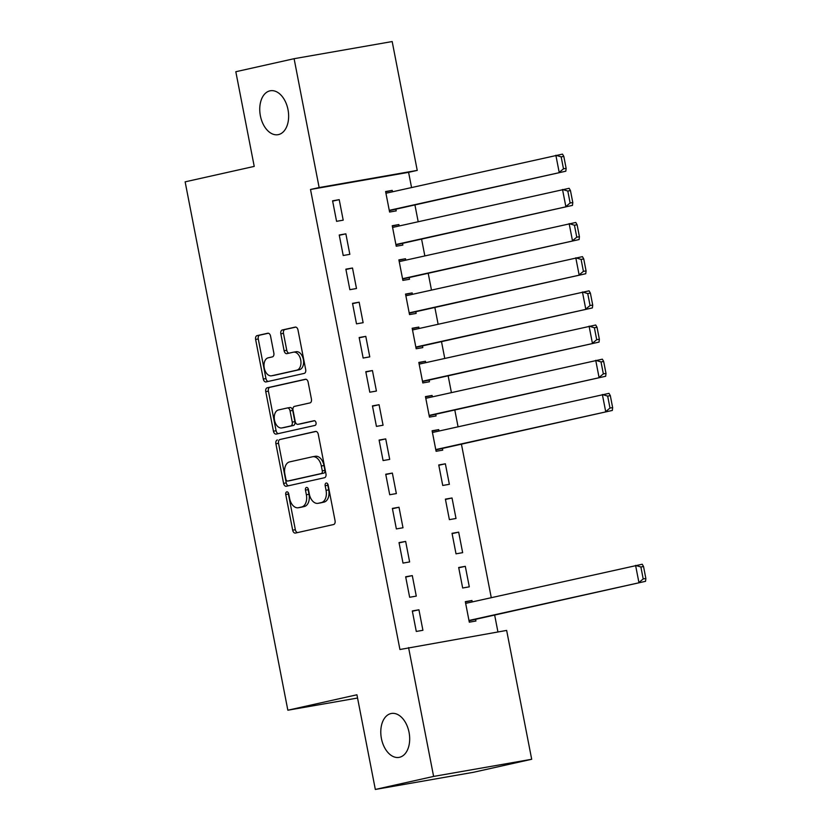<?xml version="1.0" encoding="UTF-8"?>
<svg xmlns="http://www.w3.org/2000/svg" width="831" height="831" viewBox="0 0 831 831"><rect width="100%" height="100%" fill="white"/><g stroke="black" fill="none" stroke-linecap="round" stroke-linejoin="round"><path stroke-width="1.25" d="M286.778 491.848A2.389 1.517 -99.9 0 0 285.75 494.528L292.678 530.168A3.417 2.171 -99.9 0 0 295.389 533.066A3.417 2.171 -99.9 0 0 295.452 533.055L333.595 524.527A3.417 2.171 -99.9 0 0 335.059 520.705L328.131 485.055A2.389 1.517 -99.9 0 0 326.24 483.029A2.389 1.517 -99.9 0 0 326.188 483.04A2.389 1.517 -99.9 0 0 325.17 485.72L326.064 490.332A10.938 6.939 -99.9 0 1 321.368 502.578L318.19 503.295A10.938 6.939 -99.9 0 1 317.993 503.337A10.938 6.939 -99.9 0 1 309.319 494.071L308.426 489.459A2.389 1.517 -99.9 0 0 306.535 487.433A2.389 1.517 -99.9 0 0 306.483 487.444A2.389 1.517 -99.9 0 0 305.465 490.124L306.359 494.736A10.938 6.939 -99.9 0 1 301.663 506.983L298.485 507.699A10.938 6.939 -99.9 0 1 298.287 507.741A10.938 6.939 -99.9 0 1 289.614 498.475L288.721 493.863A2.389 1.517 -99.9 0 0 286.83 491.838A2.389 1.517 -99.9 0 0 286.778 491.848M288.367 492.866A2.389 1.517 -99.9 0 0 288.409 494.061L295.337 529.711A3.417 2.171 -99.9 0 0 297.508 532.588M327.788 484.058A2.389 1.517 -99.9 0 0 327.819 485.252L328.712 489.864L326.064 490.332M308.083 488.462A2.389 1.517 -99.9 0 0 308.114 489.656L309.007 494.268L306.359 494.736M278.447 134.601A22.292 14.148 -99.9 0 0 288.066 109.962A22.292 14.148 -99.9 0 0 270.355 90.766A22.292 14.148 -99.9 0 0 269.94 90.849A22.292 14.148 -99.9 0 0 260.321 115.488A22.292 14.148 -99.9 0 0 278.032 134.684A22.292 14.148 -99.9 0 0 278.447 134.601M399.482 757.301A22.292 14.148 -99.9 0 0 409.112 732.672A22.292 14.148 -99.9 0 0 391.391 713.476A22.292 14.148 -99.9 0 0 390.986 713.559A22.292 14.148 -99.9 0 0 381.356 738.198A22.292 14.148 -99.9 0 0 399.077 757.384A22.292 14.148 -99.9 0 0 399.482 757.301M270.553 336.119A3.417 2.171 -99.9 0 0 267.842 333.221A3.417 2.171 -99.9 0 0 267.779 333.231L257.08 335.631A3.417 2.171 -99.9 0 0 255.616 339.453L263.302 379.04A3.417 2.171 -99.9 0 0 266.013 381.938A3.417 2.171 -99.9 0 0 266.076 381.917L304.219 373.399A3.417 2.171 -99.9 0 0 305.683 369.566L297.986 329.98A3.417 2.171 -99.9 0 0 295.285 327.092A3.417 2.171 -99.9 0 0 295.223 327.102L282.291 329.99A3.417 2.171 -99.9 0 0 280.826 333.823L284.119 350.765A3.417 2.171 -99.9 0 0 286.83 353.653A3.417 2.171 -99.9 0 0 286.892 353.642L293.301 352.209A9.141 5.807 -99.9 0 1 293.468 352.178A9.141 5.807 -99.9 0 1 300.739 360.052A9.141 5.807 -99.9 0 1 296.792 370.159L271.685 375.768A9.141 5.807 -99.9 0 1 271.508 375.799A9.141 5.807 -99.9 0 1 264.237 367.925A9.141 5.807 -99.9 0 1 268.195 357.818L272.381 356.883A3.417 2.171 -99.9 0 0 273.846 353.061L270.553 336.119M411.553 187.526L408.592 172.329L310.514 189.478L399.929 649.51L506.65 630.417L531.695 759.274L433.616 776.424L408.572 647.578M310.514 189.478L319.146 187.557L294.101 58.7L392.18 41.55L417.235 170.397L319.146 187.557M531.695 759.274L473.41 772.3L375.332 789.45L356.925 694.778L287.848 710.214L185.136 181.844L254.224 166.397L235.817 71.726L294.101 58.7M375.332 789.45L433.616 776.424M277.357 439.963A3.417 2.171 -99.9 0 0 275.892 443.785L283.589 483.372A3.417 2.171 -99.9 0 0 286.29 486.27A3.417 2.171 -99.9 0 0 286.352 486.249L324.495 477.732A3.417 2.171 -99.9 0 0 325.96 473.899L318.273 434.312A3.417 2.171 -99.9 0 0 315.562 431.424A3.417 2.171 -99.9 0 0 315.5 431.434L280.005 439.495A3.417 2.171 -99.9 0 0 278.541 443.328L286.238 482.904A3.417 2.171 -99.9 0 0 288.419 485.792M273.451 431.206L265.754 391.619A3.417 2.171 -99.9 0 1 267.218 387.797L305.361 379.268A3.417 2.171 -99.9 0 1 305.424 379.258A3.417 2.171 -99.9 0 1 308.135 382.146L311.428 399.088A3.417 2.171 -99.9 0 1 309.953 402.921L294.486 406.38A3.417 2.171 -99.9 0 0 293.021 410.202L295.202 421.442A3.417 2.171 -99.9 0 0 297.914 424.34A3.417 2.171 -99.9 0 0 297.976 424.329L314.076 420.725A2.389 1.517 -99.9 0 1 314.128 420.715A2.389 1.517 -99.9 0 1 316.029 422.782A2.389 1.517 -99.9 0 1 314.991 425.42L276.214 434.083A3.417 2.171 -99.9 0 1 276.152 434.104A3.417 2.171 -99.9 0 1 273.451 431.206L276.1 430.738L268.403 391.162L265.754 391.619M287.848 710.214L357.559 698.03M345.862 233.833L339.235 234.996L343.213 255.501L349.841 254.338L345.862 233.833L339.287 235.298M399.15 225.959L398.88 224.557L392.253 225.72L396.231 246.225L402.858 245.072L402.526 243.358M359.148 302.193L352.521 303.346L356.499 323.851L363.126 322.698L359.148 302.193L352.583 303.658M412.436 294.319L412.166 292.917L405.538 294.081L409.517 314.585L416.144 313.422L415.812 311.718M372.433 370.543L365.806 371.706L369.795 392.211L376.422 391.048L372.433 370.543L365.869 372.008M425.721 362.669L425.451 361.267L418.824 362.43L422.813 382.935L429.44 381.772L429.108 380.068M385.719 438.893L379.092 440.056L383.081 460.561L389.708 459.408L385.719 438.893L379.154 440.368M439.007 431.029L438.737 429.627L432.11 430.78L436.098 451.295L442.726 450.132L442.393 448.418M399.005 507.253L392.377 508.406L396.366 528.921L402.993 527.758L399.005 507.253L392.44 508.717M452.022 497.977L445.395 499.14L449.384 519.645L456.011 518.482L452.022 497.977L445.458 499.452M412.29 575.603L405.663 576.766L409.652 597.271L416.279 596.107L412.29 575.603L405.725 577.078M465.308 566.337L458.681 567.49L462.67 587.995L469.297 586.842L465.308 566.337L458.743 567.802M497.935 631.944L494.653 615.054M491.266 597.655L461.434 444.17M458.058 426.77L454.796 409.984M451.41 392.596L448.148 375.809M444.762 358.41L441.5 341.634M438.124 324.235L434.862 307.46M431.476 290.061L428.214 273.285M424.838 255.886L421.577 239.099M418.19 221.711L414.929 204.925M472.226 601.914L471.956 600.512L465.329 601.665L469.307 622.18L475.934 621.017L475.602 619.303M418.938 609.788L412.311 610.941L416.289 631.446L422.917 630.293L418.938 609.788L412.373 611.252M458.67 532.152L452.043 533.315L456.022 553.82L462.649 552.667L458.67 532.152L452.095 533.627M405.653 541.428L399.025 542.591L403.004 563.096L409.631 561.933L405.653 541.428L399.077 542.892M445.374 463.802L438.747 464.965L442.736 485.47L449.363 484.307L445.374 463.802L438.81 465.267M392.367 473.078L385.74 474.231L389.718 494.736L396.345 493.583L392.367 473.078L385.792 474.543M432.369 396.844L432.089 395.452L425.462 396.605L429.45 417.11L436.078 415.957L435.745 414.243M379.071 404.718L372.444 405.881L376.433 426.386L383.06 425.223L379.071 404.718L372.506 406.193M419.073 328.494L418.803 327.092L412.176 328.255L416.165 348.76L422.792 347.597L422.46 345.893M365.785 336.368L359.158 337.521L363.147 358.036L369.774 356.873L365.785 336.368L359.221 337.833M405.788 260.145L405.518 258.742L398.89 259.895L402.879 280.4L409.506 279.247L409.174 277.533M352.5 268.008L345.873 269.171L349.861 289.676L356.489 288.523L352.5 268.008L345.935 269.483M392.502 191.784L392.232 190.382L385.605 191.546L389.594 212.05L396.221 210.887L395.888 209.183M339.214 199.658L332.587 200.822L336.576 221.326L343.203 220.163L339.214 199.658L332.649 201.123M408.592 172.329L417.235 170.397M471.956 600.512L465.381 601.976M438.737 429.627L432.172 431.092M432.089 395.452L425.524 396.917M425.451 361.267L418.886 362.742M418.803 327.092L412.238 328.557M412.166 292.917L405.59 294.382M405.518 258.742L398.953 260.207M398.88 224.557L392.305 226.032M392.232 190.382L385.667 191.857M300.729 507.305A10.938 6.939 -99.9 0 0 300.936 507.274A10.938 6.939 -99.9 0 0 301.134 507.232L298.485 507.699M309.007 494.268A10.938 6.939 -99.9 0 1 304.312 506.526L301.134 507.232M320.434 502.9A10.938 6.939 -99.9 0 0 320.641 502.869A10.938 6.939 -99.9 0 0 320.839 502.828L318.19 503.295M328.712 489.864A10.938 6.939 -99.9 0 1 324.017 502.121L320.839 502.828M316.092 431.434L280.005 439.495M285.833 479.02A2.389 1.517 -99.9 0 0 287.734 481.045A2.389 1.517 -99.9 0 0 287.775 481.035L321.254 473.556A2.389 1.517 -99.9 0 0 322.283 470.876L321.337 466.014A10.938 6.939 -99.9 0 0 312.674 456.749A10.938 6.939 -99.9 0 0 312.466 456.79L289.583 461.901A10.938 6.939 -99.9 0 0 284.888 474.158L285.833 479.02M290.341 480.588A2.389 1.517 -99.9 0 0 290.383 480.578A2.389 1.517 -99.9 0 0 290.424 480.578L287.775 481.035M315.115 456.323A10.938 6.939 -99.9 0 1 315.323 456.281A10.938 6.939 -99.9 0 1 323.986 465.547L324.931 470.408A2.389 1.517 -99.9 0 1 323.903 473.088L290.424 480.578M305.953 379.268L269.867 387.329A3.417 2.171 -99.9 0 0 268.403 391.162M300.5 423.883A3.417 2.171 -99.9 0 0 300.562 423.872A3.417 2.171 -99.9 0 0 300.625 423.862L314.575 420.746M278.437 409.963A9.141 5.807 -99.9 0 0 274.49 420.07A9.141 5.807 -99.9 0 0 281.761 427.944A9.141 5.807 -99.9 0 0 281.927 427.913L290.777 425.939A3.417 2.171 -99.9 0 0 292.242 422.106L290.05 410.867A3.417 2.171 -99.9 0 0 287.349 407.969A3.417 2.171 -99.9 0 0 287.287 407.99L278.437 409.963M284.233 427.508A9.141 5.807 -99.9 0 0 284.41 427.477A9.141 5.807 -99.9 0 0 284.576 427.446L281.927 427.913M287.412 407.969L289.936 407.522A3.417 2.171 -99.9 0 1 289.998 407.512A3.417 2.171 -99.9 0 1 292.709 410.4L294.891 421.639A3.417 2.171 -99.9 0 1 293.426 425.472L284.576 427.446M276.1 430.738A3.417 2.171 -99.9 0 0 278.271 433.626M273.991 375.363A9.141 5.807 -99.9 0 0 274.157 375.342A9.141 5.807 -99.9 0 0 274.334 375.311L271.685 375.768M293.644 352.147L295.95 351.742A9.141 5.807 -99.9 0 1 296.116 351.71A9.141 5.807 -99.9 0 1 303.388 359.584A9.141 5.807 -99.9 0 1 299.44 369.691L274.334 375.311M295.815 327.102L284.94 329.533A3.417 2.171 -99.9 0 0 283.475 333.356L286.768 350.298A3.417 2.171 -99.9 0 0 288.949 353.185M268.371 333.231L259.729 335.163A3.417 2.171 -99.9 0 0 258.264 338.996L265.962 378.572A3.417 2.171 -99.9 0 0 268.133 381.46M469.037 620.778L645.542 581.326L468.975 620.466M465.661 603.379L642.218 564.239L643.537 566.524L640.888 566.991L643.204 578.947L645.864 578.49L643.537 566.524M643.204 578.947L638.914 582.489L635.59 565.402L640.888 566.991M645.864 578.49L645.542 581.326M435.818 449.893L612.322 410.441L435.766 449.581M432.442 432.494L608.998 393.354L610.318 395.639L607.669 396.107L609.996 408.063L612.644 407.606L610.318 395.639M609.996 408.063L605.695 411.605L602.371 394.517L607.669 396.107M612.644 407.606L612.322 410.441M429.18 415.708L605.674 376.266L429.118 415.407M425.794 398.319L602.361 359.179L603.67 361.464L601.021 361.921L603.348 373.888L605.996 373.42L603.67 361.464M603.348 373.888L599.047 377.43L595.734 360.342L601.021 361.921M605.996 373.42L605.674 376.266M422.532 381.533L599.037 342.092L422.48 381.232M419.156 364.134L595.713 325.004L597.032 327.289L594.383 327.746L596.71 339.713L599.359 339.245L597.032 327.289M596.71 339.713L592.41 343.245L589.086 326.157L594.383 327.746M599.359 339.245L599.037 342.092M415.895 347.358L592.389 307.917L415.832 347.046M412.508 329.959L589.075 290.829L590.384 293.104L587.735 293.572L590.062 305.538L592.711 305.07L590.384 293.104M590.062 305.538L585.762 309.07L582.448 291.982L587.735 293.572M592.711 305.07L592.389 307.917M409.247 313.183L585.751 273.731L409.184 312.872M405.871 295.784L582.427 256.644L583.746 258.929L581.098 259.397L583.414 271.353L586.073 270.896L583.746 258.929M583.414 271.353L579.124 274.895L575.8 257.807L581.098 259.397M586.073 270.896L585.751 273.731M402.609 279.008L579.103 239.557L402.547 278.697M399.223 261.609L575.779 222.469L577.098 224.754L574.45 225.222L576.776 237.178L579.425 236.721L577.098 224.754M576.776 237.178L572.476 240.72L569.152 223.632L574.45 225.222M579.425 236.721L579.103 239.557M395.961 244.823L572.466 205.382L395.899 244.522M392.585 227.434L569.142 188.294L570.461 190.579L567.802 191.037L570.128 203.003L572.788 202.535L570.461 190.579M570.128 203.003L565.838 206.545L562.514 189.447L567.802 191.037M572.788 202.535L572.466 205.382M389.324 210.648L565.818 171.207L389.261 210.336M385.937 193.249L562.494 154.119L563.813 156.405L561.164 156.862L563.491 168.828L566.14 168.361L563.813 156.405M563.491 168.828L559.19 172.36L555.866 155.272L561.164 156.862M566.14 168.361L565.818 171.207M288.409 494.061L285.75 494.528M327.819 485.252L325.17 485.72M308.114 489.656L305.465 490.124M304.312 506.526L301.663 506.983M324.017 502.121L321.368 502.578M295.337 529.711L292.678 530.168M286.238 482.904L283.589 483.372M278.541 443.328L275.892 443.785M323.903 473.088L321.254 473.556M324.931 470.408L322.283 470.876M323.986 465.547L321.337 466.014M269.867 387.329L267.218 387.797M300.625 423.862L297.976 424.329M293.426 425.472L290.777 425.939M294.891 421.639L292.242 422.106M292.709 410.4L290.05 410.867M299.44 369.691L296.792 370.159M286.768 350.298L284.119 350.765M283.475 333.356L280.826 333.823M284.94 329.533L282.291 329.99M265.962 378.572L263.302 379.04M258.264 338.996L255.616 339.453M259.729 335.163L257.08 335.631M300.936 507.274L298.287 507.741M320.641 502.869L317.993 503.337M290.383 480.578L287.734 481.045M315.323 456.281L312.674 456.749M300.562 423.872L297.914 424.34M284.41 427.477L281.761 427.944M289.998 407.512L287.349 407.969M274.157 375.342L271.508 375.799M296.116 351.71L293.468 352.178"/></g></svg>

